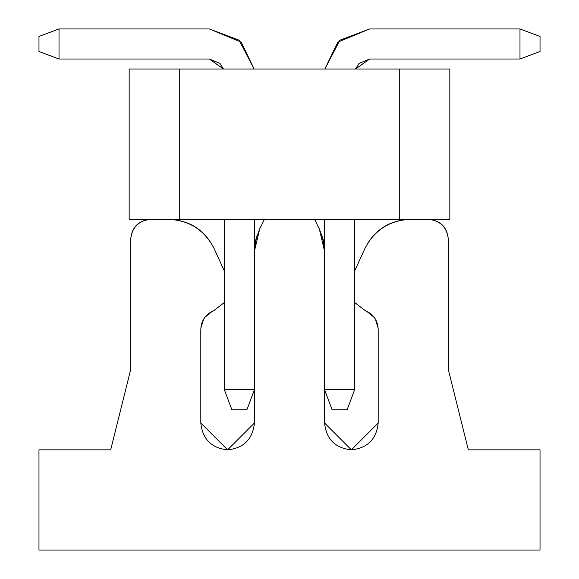 <?xml version="1.0" encoding="UTF-8"?>
<svg xmlns="http://www.w3.org/2000/svg" width="579" height="579" viewBox="0 0 579 579"><rect width="100%" height="100%" fill="white"/><g stroke="black" fill="none" stroke-linecap="round" stroke-linejoin="round"><path stroke-width="0.87" d="M378.188 423.032L378.188 329.451C377.819 320.6 373.593 314.383 365.487 310.8L354.637 302.527L365.494 310.807C373.506 314.448 377.732 320.665 378.188 329.451L378.188 423.032L351.381 449.84L324.573 423.032C326.281 439.2 335.212 448.132 351.381 449.84C335.212 448.132 326.281 439.2 324.573 423.032L324.573 389.71L324.573 423.032L351.381 449.84L378.188 423.032C376.48 439.2 367.549 448.132 351.381 449.84M378.145 328.155L375.373 319.21M373.991 317.176L366.659 311.307M212.341 311.307L205.009 317.176M203.627 319.21L200.855 328.184M200.812 329.422L200.812 329.451C201.268 320.665 205.494 314.448 213.506 310.807L224.363 302.527L213.506 310.807C205.407 314.39 201.174 320.607 200.812 329.451L200.812 423.032C202.52 439.2 211.451 448.132 227.619 449.84C211.451 448.132 202.52 439.2 200.812 423.032L200.812 329.451M319.311 228.886L323.241 239.764L324.573 251.25L319.311 228.893L314.556 219.354L319.311 228.893M324.32 246.176L321.815 234.85M264.444 219.354L259.689 228.893L254.427 251.25L255.759 239.764L259.689 228.893L264.444 219.354M254.427 423.032L227.619 449.84L200.812 423.032L227.619 449.84L254.427 423.032L254.427 389.71L254.427 423.032C252.719 439.2 243.788 448.132 227.619 449.84M224.363 271.059L214.165 248.681C204.64 230.08 189.442 220.302 168.569 219.354C189.565 220.107 204.763 229.885 214.165 248.681L224.363 271.059M150.706 219.354C138.62 220.628 131.94 227.308 130.666 239.395L130.666 369.67L110.676 449.84L38.974 449.84L38.974 550.05L540.026 550.05L540.026 449.84L468.324 449.84L448.334 369.67L448.334 239.395C447.06 227.308 440.38 220.628 428.294 219.354C440.547 220.461 447.227 227.142 448.334 239.395L448.334 369.67L468.324 449.84L540.026 449.84L540.026 550.05L38.974 550.05L38.974 449.84L110.676 449.84L130.666 369.67L130.666 239.395C131.773 227.134 138.453 220.454 150.706 219.354M410.431 219.354C389.558 220.302 374.36 230.08 364.835 248.681L354.637 271.059L364.835 248.681C374.237 229.885 389.435 220.107 410.431 219.354M365.487 310.8L366.681 311.321M257.185 234.85L254.68 246.176M347.125 409.751L332.093 409.751L347.125 409.751L354.637 389.71L347.125 409.751M354.637 389.71L324.573 389.71L332.093 409.751L324.573 389.71L324.573 219.354L324.573 389.71L354.637 389.71L354.637 219.354L354.637 389.71M355.499 69.031L369.67 59.015L519.985 59.015L519.985 28.95L369.67 28.95L339.88 40.19L324.855 69.031L337.781 42.158L369.67 28.95L519.985 28.95L540.026 36.463L540.026 51.495L519.985 59.015L369.67 59.015L359.038 63.415L355.499 69.031M519.985 59.015L540.026 51.495L540.026 36.463L519.985 28.95L519.985 59.015M246.907 409.751L231.875 409.751L224.363 389.71L254.427 389.71L246.907 409.751L254.427 389.71L254.427 219.354L254.427 389.71L224.363 389.71L231.875 409.751L246.907 409.751M254.145 69.031L239.12 40.19L209.33 28.95L59.015 28.95L59.015 59.015L209.33 59.015L223.501 69.031L219.962 63.415L209.33 59.015L59.015 59.015L38.974 51.495L38.974 36.463L59.015 28.95L209.33 28.95L241.219 42.158L254.145 69.031M224.363 219.354L224.363 389.71L224.363 219.354M59.015 28.95L38.974 36.463L38.974 51.495L59.015 59.015L59.015 28.95M129.16 69.031L449.84 69.031L129.16 69.031L129.16 219.354L129.16 69.031M449.84 219.354L129.16 219.354L179.266 219.354L179.266 69.031L179.266 219.354L399.734 219.354L399.734 69.031L399.734 219.354L449.84 219.354L449.84 69.031L449.84 219.354"/></g></svg>

